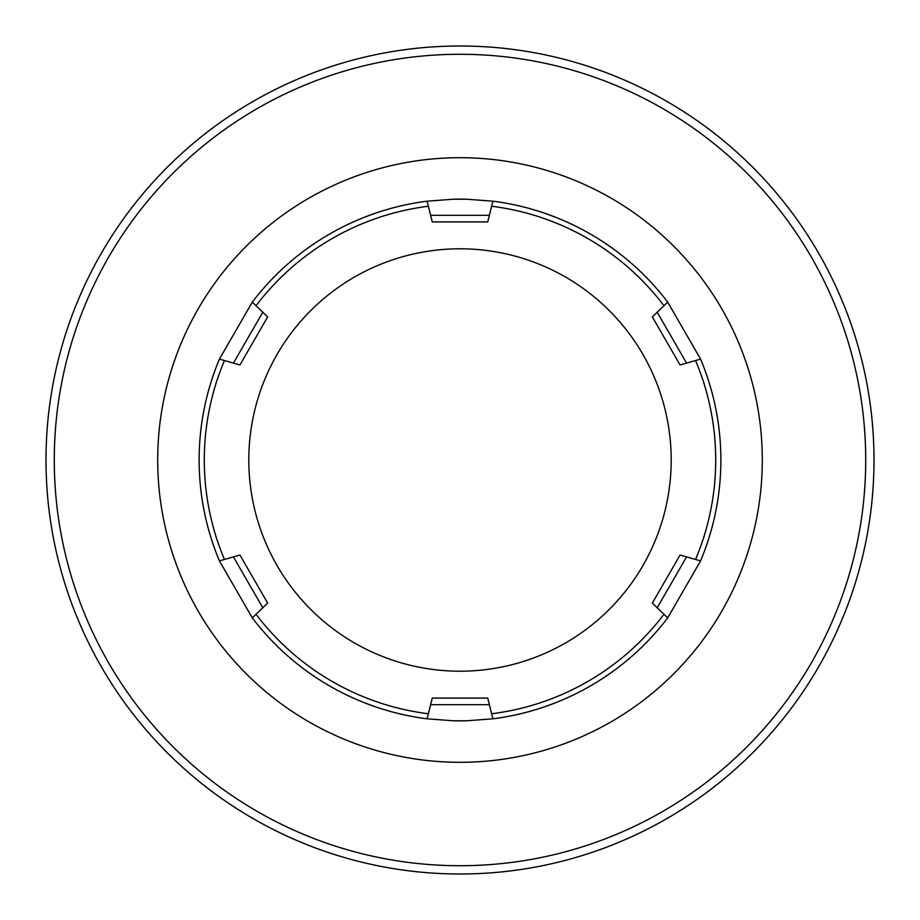 <?xml version="1.0" encoding="UTF-8"?>
<svg xmlns="http://www.w3.org/2000/svg" width="920" height="920" viewBox="0 0 920 920"><rect width="100%" height="100%" fill="white"/><g stroke="black" fill="none" stroke-linecap="round" stroke-linejoin="round"><path stroke-width="1.38" d="M460 874A414 414 0 0 0 874 460A414 414 0 0 0 460 46A414 414 0 0 0 46 460A414 414 0 0 0 460 874A414 414 0 0 1 46 460A414 414 0 0 1 460 46A414 414 0 0 1 874 460A414 414 0 0 1 460 874M466.578 199.203L492.901 201.192A260.889 260.889 0 0 1 667.678 302.105L663.929 305.728L667.678 302.105A260.889 260.889 0 0 0 492.901 201.192L487.749 221.892L432.25 221.892L427.098 201.192L453.422 199.203A260.889 260.889 0 0 1 460 199.111A260.889 260.889 0 0 1 466.578 199.203L453.422 199.203M700.58 359.099A260.889 260.889 0 0 1 700.58 560.901L695.566 559.463L700.58 560.901A260.889 260.889 0 0 0 700.58 359.099L680.087 364.975L652.337 316.917L663.929 305.728A255.714 255.714 0 0 0 491.648 206.252L492.901 201.192A260.889 260.889 0 0 1 667.678 302.105L700.58 359.099L695.566 360.536A255.714 255.714 0 0 1 695.566 559.463L680.087 555.024L652.337 603.083L663.929 614.272A255.714 255.714 0 0 1 491.648 713.747L492.901 718.807L466.578 720.797A260.889 260.889 0 0 1 460 720.889A260.889 260.889 0 0 1 453.422 720.797L427.098 718.807A260.889 260.889 0 0 1 252.321 617.895L256.07 614.272L252.321 617.895L219.42 560.901A260.889 260.889 0 0 1 219.42 359.099L252.321 302.105A260.889 260.889 0 0 1 427.098 201.192A260.889 260.889 0 0 0 252.321 302.105L267.662 316.917L239.913 364.975L219.42 359.099A260.889 260.889 0 0 0 219.42 560.901L239.913 555.024L267.662 603.083L256.07 614.272A255.714 255.714 0 0 0 428.352 713.747L432.25 698.107L487.749 698.107L492.901 718.807A260.889 260.889 0 0 0 667.678 617.895A260.889 260.889 0 0 1 492.901 718.807A260.889 260.889 0 0 0 667.678 617.895L663.929 614.272L667.678 617.895L700.58 560.901A260.889 260.889 0 0 0 700.58 359.099M460 671.197A211.197 211.197 0 0 1 248.802 460A211.197 211.197 0 0 1 460 248.802A211.197 211.197 0 0 1 671.197 460A211.197 211.197 0 0 1 460 671.197M219.42 560.901L224.434 559.463A255.714 255.714 0 0 1 224.434 360.536L219.42 359.099A260.889 260.889 0 0 0 219.42 560.901M427.098 718.807A260.889 260.889 0 0 1 252.321 617.895A260.889 260.889 0 0 0 427.098 718.807L428.352 713.747L427.098 718.807M428.352 206.252L427.098 201.192A260.889 260.889 0 0 0 252.321 302.105L256.07 305.728A255.714 255.714 0 0 1 428.352 206.252M453.422 720.797L466.578 720.797M460 865.72A405.72 405.72 0 0 0 865.72 460A405.72 405.72 0 0 0 460 54.28A405.72 405.72 0 0 0 54.28 460A405.72 405.72 0 0 0 460 865.72M460 157.699A302.3 302.3 0 0 0 157.699 460A302.3 302.3 0 0 0 460 762.3A302.3 302.3 0 0 0 762.3 460A302.3 302.3 0 0 0 460 157.699M262.809 607.775L233.427 556.887M686.573 556.887L657.19 607.775M430.617 215.337L489.382 215.337M489.382 704.662L430.617 704.662M657.19 312.225L686.573 363.112M233.427 363.112L262.809 312.225"/></g></svg>
